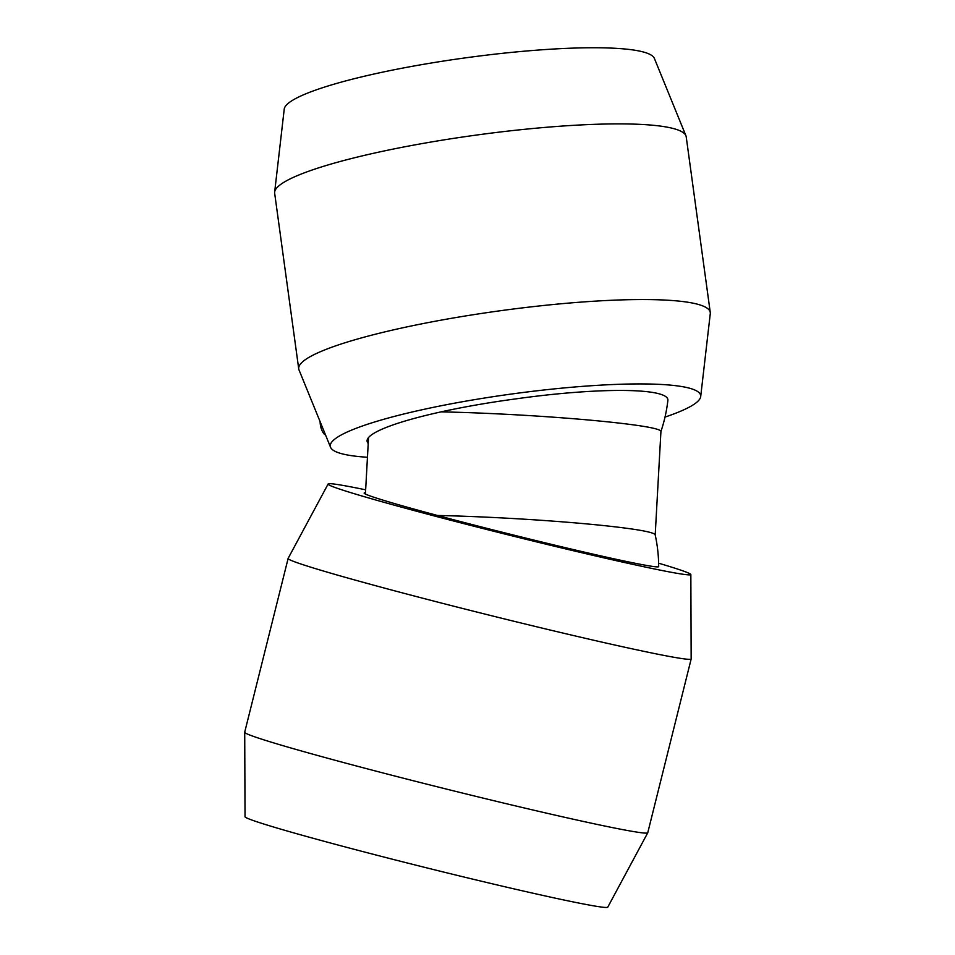 <?xml version="1.0" encoding="UTF-8"?>
<svg xmlns="http://www.w3.org/2000/svg" width="955" height="955" viewBox="0 0 955 955"><rect width="100%" height="100%" fill="white"/><g stroke="black" fill="none" stroke-linecap="round" stroke-linejoin="round"><path stroke-width="1.43" d="M655.19 534.86A151.284 151.284 0 0 1 658.675 566.661A146.664 4.477 -166 0 1 506.962 533.403A149.78 4.572 -166 0 1 364.177 493.007A149.78 4.572 -166 0 1 365.49 492.732M437.593 515.473A145.793 8.559 3.2 0 1 641.664 530.574A145.793 8.559 3.2 0 1 655.19 534.824M368.224 443.407A149.78 21.786 172.2 0 1 367.102 441.258A149.78 21.786 172.2 0 1 514.399 399.083A146.664 21.332 -7.8 0 1 667.879 400.384A151.284 151.284 0 0 1 660.932 431.481M441.126 411.868A145.793 8.559 3.2 0 1 647.395 427.028A145.793 8.559 3.2 0 1 660.932 431.409L655.202 534.895M325.524 434.919A9.98 4.011 -101.5 0 1 320.116 421.656M665.002 417.084A186.929 27.194 172.2 0 0 700.695 396.576L710.281 313.622A207.701 30.214 172.2 0 0 710.269 312.476A207.701 30.214 172.2 0 0 500.396 310.733A207.701 30.214 172.2 0 0 298.724 368.857A207.701 30.214 172.2 0 0 299.022 369.955L330.561 447.286A186.929 27.194 172.2 0 0 347.763 455.046A186.929 27.194 172.2 0 0 367.46 457.266M710.269 312.476L686.215 136.828A207.701 30.214 172.2 0 0 685.917 135.729A207.701 30.214 172.2 0 0 476.342 135.073A207.701 30.214 172.2 0 0 274.658 192.062A207.701 30.214 172.2 0 0 274.658 193.197L298.724 368.857M700.695 396.576A186.929 27.194 172.2 0 0 511.808 393.985A186.929 27.194 172.2 0 0 330.561 447.286M685.917 135.729L654.378 58.398A186.929 27.194 172.2 0 0 465.754 57.813A186.929 27.194 172.2 0 0 284.232 109.097L274.658 192.062M658.628 563.199A186.929 5.706 -166 0 1 690.847 574.588L691.157 659.022A207.701 6.351 -166 0 1 691.145 659.069A207.701 6.351 -166 0 1 488.112 614.877A207.701 6.351 -166 0 1 288.147 558.365A207.701 6.351 -166 0 1 288.171 558.317L328.15 483.958A186.929 5.706 -166 0 1 346.044 485.964A186.929 5.706 -166 0 1 365.658 489.82M691.145 659.069L647.729 832.844A207.701 6.351 -166 0 1 647.705 832.891A207.701 6.351 -166 0 1 444.684 788.651A207.701 6.351 -166 0 1 244.719 732.187A207.701 6.351 -166 0 1 244.719 732.139L288.147 558.365M690.847 574.588A186.929 5.706 -166 0 1 508.108 534.86A186.929 5.706 -166 0 1 328.15 483.958M647.705 832.891L607.714 907.25A186.929 5.706 -166 0 1 424.999 867.438A186.929 5.706 -166 0 1 245.029 816.621L244.719 732.187M365.419 493.974L368.546 437.521"/></g></svg>
